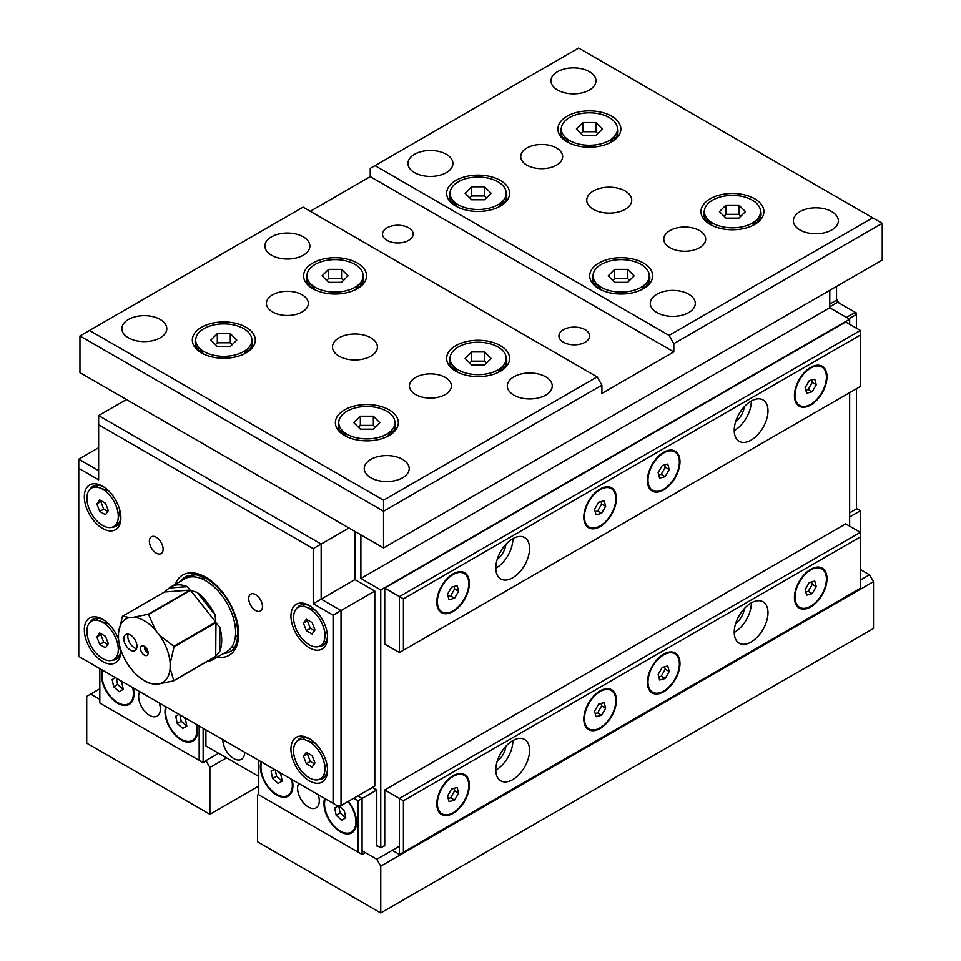 <?xml version="1.0" encoding="UTF-8"?>
<svg xmlns="http://www.w3.org/2000/svg" width="961" height="961" viewBox="0 0 961 961"><rect width="100%" height="100%" fill="white"/><g stroke="black" fill="none" stroke-linecap="round" stroke-linejoin="round"><path stroke-width="1.44" d="M754.685 198.771A31.473 18.163 0 0 0 710.179 198.771A31.473 18.163 0 0 0 710.179 224.466A31.473 18.163 0 0 0 754.685 224.466A31.473 18.163 0 0 0 754.685 198.771M611.628 116.185A31.473 18.163 0 0 0 567.122 116.185A31.473 18.163 0 0 0 567.122 141.88A31.473 18.163 0 0 0 611.628 141.88A31.473 18.163 0 0 0 611.628 116.185M500.369 180.428A31.473 18.163 0 0 0 455.862 180.428A31.473 18.163 0 0 0 455.862 206.122A31.473 18.163 0 0 0 500.369 206.122A31.473 18.163 0 0 0 500.369 180.428M643.414 263.014A31.473 18.163 0 0 0 598.919 263.014A31.473 18.163 0 0 0 598.919 288.708A31.473 18.163 0 0 0 643.414 288.708A31.473 18.163 0 0 0 643.414 263.014M625.143 209.33A22.475 12.973 180 0 1 600.649 212.141A22.475 12.973 180 0 1 586.763 200.152A22.475 12.973 180 0 1 609.25 187.179A22.475 12.973 180 0 1 631.725 200.152A22.475 12.973 180 0 1 625.143 209.33M589.381 90.034A22.475 12.973 180 0 1 564.876 92.845A22.475 12.973 180 0 1 551.001 80.856A22.475 12.973 180 0 1 573.477 67.883A22.475 12.973 180 0 1 595.964 80.856A22.475 12.973 180 0 1 589.381 90.034M831.77 229.979A22.475 12.973 180 0 1 807.276 232.79A22.475 12.973 180 0 1 793.39 220.802A22.475 12.973 180 0 1 815.877 207.816A22.475 12.973 180 0 1 838.352 220.802A22.475 12.973 180 0 1 831.77 229.979M446.324 172.62A22.475 12.973 180 0 1 421.831 175.431A22.475 12.973 180 0 1 407.957 163.442A22.475 12.973 180 0 1 430.432 150.469A22.475 12.973 180 0 1 452.907 163.442A22.475 12.973 180 0 1 446.324 172.62M688.713 312.565A22.475 12.973 180 0 1 664.219 315.376A22.475 12.973 180 0 1 650.345 303.388A22.475 12.973 180 0 1 672.82 290.414A22.475 12.973 180 0 1 695.296 303.388A22.475 12.973 180 0 1 688.713 312.565M526.868 148.006A20.962 12.097 0 0 0 520.73 156.559A20.962 12.097 0 0 0 541.692 168.668A20.962 12.097 0 0 0 562.653 156.559A20.962 12.097 0 0 0 556.515 148.006A20.962 12.097 0 0 0 526.868 148.006M669.925 230.592A20.962 12.097 0 0 0 663.787 239.157A20.962 12.097 0 0 0 684.749 251.253A20.962 12.097 0 0 0 705.698 239.157A20.962 12.097 0 0 0 699.56 230.592A20.962 12.097 0 0 0 669.925 230.592M872.696 217.823L882.234 223.324L673.817 343.654L669.048 335.389L872.696 217.823L578.654 48.05L370.237 168.379L370.237 176.632L310.235 211.276M669.048 335.389L375.006 165.628M597.129 376.916L601.898 385.181L383.547 511.24L383.547 500.225L597.129 376.916L303.075 207.144L89.493 330.464L383.547 500.225M383.547 547.95L383.547 511.24L79.955 335.966L79.955 372.676L383.547 547.95L882.234 260.035L882.234 223.324M500.369 345.6A31.473 18.163 0 0 0 455.862 345.6A31.473 18.163 0 0 0 455.862 371.294A31.473 18.163 0 0 0 500.369 371.294A31.473 18.163 0 0 0 500.369 345.6M357.312 263.014A31.473 18.163 0 0 0 312.818 263.014A31.473 18.163 0 0 0 312.818 288.708A31.473 18.163 0 0 0 357.324 288.708A31.473 18.163 0 0 0 357.312 263.014M389.109 409.842A31.473 18.163 0 0 0 344.603 409.842A31.473 18.163 0 0 0 344.603 435.537A31.473 18.163 0 0 0 389.109 435.537A31.473 18.163 0 0 0 389.109 409.842M246.052 327.245A31.473 18.163 0 0 0 201.558 327.245A31.473 18.163 0 0 0 201.546 352.939A31.473 18.163 0 0 0 246.052 352.939A31.473 18.163 0 0 0 246.052 327.245M370.826 356.159A22.475 12.973 180 0 1 346.332 358.97A22.475 12.973 180 0 1 332.458 346.981A22.475 12.973 180 0 1 354.933 333.996A22.475 12.973 180 0 1 377.409 346.981A22.475 12.973 180 0 1 370.826 356.159M545.668 395.151A22.475 12.973 180 0 1 521.174 397.962A22.475 12.973 180 0 1 507.3 385.974A22.475 12.973 180 0 1 529.775 373A22.475 12.973 180 0 1 552.251 385.974A22.475 12.973 180 0 1 545.668 395.151M303.28 255.218A22.475 12.973 180 0 1 278.774 258.029A22.475 12.973 180 0 1 264.9 246.04A22.475 12.973 180 0 1 287.387 233.055A22.475 12.973 180 0 1 309.862 246.04A22.475 12.973 180 0 1 303.28 255.218M160.223 337.804A22.475 12.973 180 0 1 135.729 340.614A22.475 12.973 180 0 1 121.855 328.626A22.475 12.973 180 0 1 144.33 315.652A22.475 12.973 180 0 1 166.806 328.626A22.475 12.973 180 0 1 160.223 337.804M402.623 477.749A22.475 12.973 180 0 1 378.117 480.56A22.475 12.973 180 0 1 364.243 468.572A22.475 12.973 180 0 1 386.718 455.586A22.475 12.973 180 0 1 409.206 468.572A22.475 12.973 180 0 1 402.623 477.749M272.564 294.835A20.962 12.097 0 0 0 266.425 303.388A20.962 12.097 0 0 0 287.387 315.484A20.962 12.097 0 0 0 308.337 303.388A20.962 12.097 0 0 0 302.198 294.835A20.962 12.097 0 0 0 272.564 294.835M415.608 377.421A20.962 12.097 0 0 0 409.47 385.974A20.962 12.097 0 0 0 430.432 398.082A20.962 12.097 0 0 0 451.394 385.974A20.962 12.097 0 0 0 445.255 377.421A20.962 12.097 0 0 0 415.608 377.421M673.817 343.654L673.817 351.906L370.237 176.632M601.898 385.181L601.898 393.433L673.817 351.906M408.689 240.37A15.34 8.853 180 0 1 391.98 242.292A15.34 8.853 180 0 1 382.514 234.112A15.34 8.853 180 0 1 397.854 225.246A15.34 8.853 180 0 1 413.182 234.112A15.34 8.853 180 0 1 408.689 240.37M585.129 342.224A15.34 8.853 180 0 1 568.407 344.146A15.34 8.853 180 0 1 558.942 335.966A15.34 8.853 180 0 1 574.282 327.112A15.34 8.853 180 0 1 589.622 335.966A15.34 8.853 180 0 1 585.129 342.224M89.493 330.464L79.955 335.966M195.78 338.921A28.662 16.541 0 0 0 195.143 342.392A28.662 16.541 0 0 0 202.591 353.516M245.019 353.516A28.662 16.541 0 0 0 252.467 342.392A28.662 16.541 0 0 0 251.83 338.921M248.31 348.266A28.662 16.541 180 0 1 249.584 349.612M198.026 349.612A28.662 16.541 180 0 1 199.299 348.266M704.401 210.447A28.662 16.541 0 0 0 703.764 213.919A28.662 16.541 0 0 0 711.212 225.042M753.64 225.042A28.662 16.541 0 0 0 761.088 213.919A28.662 16.541 0 0 0 760.451 210.447M756.932 219.793A28.662 16.541 180 0 1 758.205 221.138M706.647 221.138A28.662 16.541 180 0 1 707.921 219.793M561.356 127.861A28.662 16.541 0 0 0 560.719 131.333A28.662 16.541 0 0 0 568.167 142.456M610.595 142.456A28.662 16.541 0 0 0 618.031 131.333A28.662 16.541 0 0 0 617.406 127.861M613.887 137.207A28.662 16.541 180 0 1 615.16 138.552M563.59 138.552A28.662 16.541 180 0 1 564.864 137.207M338.825 421.519A28.662 16.541 0 0 0 338.2 424.978A28.662 16.541 0 0 0 345.648 436.102M388.064 436.102A28.662 16.541 0 0 0 395.512 424.978A28.662 16.541 0 0 0 394.875 421.519M391.367 430.852A28.662 16.541 180 0 1 392.641 432.21M341.071 432.21A28.662 16.541 180 0 1 342.344 430.852M307.039 274.69A28.662 16.541 0 0 0 306.403 278.149A28.662 16.541 0 0 0 313.851 289.285M356.279 289.285A28.662 16.541 0 0 0 363.726 278.149A28.662 16.541 0 0 0 363.09 274.69M359.57 284.024A28.662 16.541 180 0 1 360.843 285.381M309.286 285.381A28.662 16.541 180 0 1 310.559 284.024M450.096 357.276A28.662 16.541 0 0 0 449.46 360.747A28.662 16.541 0 0 0 456.907 371.871M499.324 371.871A28.662 16.541 0 0 0 506.771 360.747A28.662 16.541 0 0 0 506.135 357.276M502.627 366.621A28.662 16.541 180 0 1 503.9 367.967M452.331 367.967A28.662 16.541 180 0 1 453.604 366.621M593.141 274.69A28.662 16.541 0 0 0 592.505 278.149A28.662 16.541 0 0 0 599.952 289.285M642.38 289.285A28.662 16.541 0 0 0 649.828 278.149A28.662 16.541 0 0 0 649.192 274.69M645.672 284.024A28.662 16.541 180 0 1 646.945 285.381M595.388 285.381A28.662 16.541 180 0 1 596.661 284.024M450.096 192.104A28.662 16.541 0 0 0 449.46 195.564A28.662 16.541 0 0 0 456.907 206.687M499.324 206.687A28.662 16.541 0 0 0 506.771 195.564A28.662 16.541 0 0 0 506.135 192.104M502.627 201.438A28.662 16.541 180 0 1 503.9 202.795M452.331 202.795A28.662 16.541 180 0 1 453.604 201.438M205.918 729.88L205.918 745.94L258.773 776.452M222.808 739.622A15.448 8.925 -120 0 0 233.739 758.553A15.448 8.925 -120 0 0 243.001 757.977A15.448 8.925 -120 0 0 244.671 752.247M217.847 753.736L217.847 752.823M203.143 728.27L203.143 762.686L206.122 760.968M139.753 691.68A15.34 8.853 -120 0 0 143.189 709.35A15.34 8.853 -120 0 0 157.172 716.089A15.34 8.853 -120 0 0 160.343 709.062A15.34 8.853 -120 0 0 159.238 702.923M99.824 668.616L99.824 703.032L199.167 760.391L199.167 725.975M203.143 762.686L199.167 760.391M165.712 706.659A23.04 13.298 -120 0 0 172.896 732.438A23.04 13.298 -120 0 0 192.801 741.111A23.04 13.298 -120 0 0 197.582 730.564A23.04 13.298 -120 0 0 196.861 724.642M102.13 669.949A23.04 13.298 -120 0 0 109.314 695.728A23.04 13.298 -120 0 0 129.23 704.401A23.04 13.298 -120 0 0 133.999 693.854A23.04 13.298 -120 0 0 133.291 687.944M127.308 704.329A23.04 13.298 -120 0 0 130.179 703.752M190.891 741.039A23.04 13.298 -120 0 0 193.762 740.463M357.72 795.948L362.081 798.471L376.784 789.978L372.412 787.455M376.784 845.956L376.784 789.978M362.081 854.449L358.117 852.155L358.117 800.765L362.081 798.471L362.081 854.449L365.264 852.611M298.703 783.443A15.34 8.853 -120 0 0 302.138 801.126A15.34 8.853 -120 0 0 316.109 807.853A15.34 8.853 -120 0 0 319.292 800.837A15.34 8.853 -120 0 0 318.187 794.687M258.773 760.391L258.773 794.795L358.117 852.155M324.65 798.423A23.04 13.298 -120 0 0 331.833 824.202A23.04 13.298 -120 0 0 351.75 832.875A23.04 13.298 -120 0 0 356.519 822.328A23.04 13.298 -120 0 0 348.375 801.342M261.08 761.713A23.04 13.298 -120 0 0 268.263 787.491A23.04 13.298 -120 0 0 288.168 796.176A23.04 13.298 -120 0 0 292.949 785.617A23.04 13.298 -120 0 0 292.228 779.707M358.117 800.765L353.744 798.243M286.258 796.092A23.04 13.298 -120 0 0 289.129 795.528M349.84 832.803A23.04 13.298 -120 0 0 352.699 832.226M392.28 850.317L399.44 854.449L399.44 798.471L860.383 532.346L860.383 510.784L856.407 508.489M849.644 516.982L860.383 510.784M849.644 512.85L856.407 508.946L856.407 388.737M856.407 328.169L856.407 314.403L848.851 318.764M838.917 302.931L836.538 298.799M846.473 317.382L855.218 312.337L856.407 314.403L856.407 313.022L837.728 302.247L836.538 300.18L836.538 286.414M829.775 304.084L836.538 300.18M837.728 302.247L829.775 306.835M679.98 663.57A23.04 13.298 120 0 0 675.199 653.024A23.04 13.298 120 0 0 652.159 666.333A23.04 13.298 120 0 0 652.159 692.929A23.04 13.298 120 0 0 669.913 686.767A23.04 13.298 120 0 0 679.98 663.57M469.376 785.161A23.04 13.298 120 0 0 464.607 774.614A23.04 13.298 120 0 0 441.567 787.924A23.04 13.298 120 0 0 441.567 814.52A23.04 13.298 120 0 0 459.322 808.357A23.04 13.298 120 0 0 469.376 785.161M529.571 750.409A23.881 13.79 120 0 0 524.622 739.477A23.881 13.79 120 0 0 500.741 753.268A23.881 13.79 120 0 0 500.741 780.837A23.881 13.79 120 0 0 519.144 774.446A23.881 13.79 120 0 0 529.571 750.409M767.995 612.758A23.881 13.79 120 0 0 763.046 601.826A23.881 13.79 120 0 0 739.165 615.617A23.881 13.79 120 0 0 739.165 643.197A23.881 13.79 120 0 0 757.568 636.795A23.881 13.79 120 0 0 767.995 612.758M860.383 588.324L860.383 536.935L403.416 800.765L403.416 852.155L860.383 588.324M616.397 700.281A23.04 13.298 120 0 0 611.628 689.734A23.04 13.298 120 0 0 588.588 703.032A23.04 13.298 120 0 0 588.588 729.639A23.04 13.298 120 0 0 606.343 723.465A23.04 13.298 120 0 0 616.397 700.281M827.001 578.69A23.04 13.298 120 0 0 822.232 568.143A23.04 13.298 120 0 0 799.192 581.441A23.04 13.298 120 0 0 799.192 608.049A23.04 13.298 120 0 0 816.946 601.874A23.04 13.298 120 0 0 827.001 578.69M384.736 845.956L384.736 789.978L403.416 800.765M860.383 536.935L860.383 532.346L845.68 523.865L384.736 789.978M512.886 740.547A23.881 13.79 -60 0 1 512.886 740.775A23.881 13.79 -60 0 1 495.804 770.133M751.298 602.895A23.881 13.79 -60 0 1 751.298 603.124A23.881 13.79 -60 0 1 734.216 632.482M465.496 776.308A23.04 13.298 120 0 0 463.562 774.122M440.606 813.871A23.04 13.298 120 0 0 443.477 814.447M399.44 854.449L403.416 852.155M612.517 691.427A23.04 13.298 120 0 0 610.595 689.229M587.639 728.991A23.04 13.298 120 0 0 590.498 729.567M676.1 654.729A23.04 13.298 120 0 0 674.166 652.531M651.21 692.28A23.04 13.298 120 0 0 654.081 692.857M823.121 569.837A23.04 13.298 120 0 0 821.187 567.651M798.243 607.4A23.04 13.298 120 0 0 801.102 607.977M679.98 461.688A23.04 13.298 120 0 0 675.199 451.141A23.04 13.298 120 0 0 652.159 464.439A23.04 13.298 120 0 0 652.159 491.047A23.04 13.298 120 0 0 669.913 484.873A23.04 13.298 120 0 0 679.98 461.688M469.376 583.279A23.04 13.298 120 0 0 464.607 572.732A23.04 13.298 120 0 0 441.567 586.03A23.04 13.298 120 0 0 441.567 612.637A23.04 13.298 120 0 0 459.322 606.463A23.04 13.298 120 0 0 469.376 583.279M529.571 548.515A23.881 13.79 120 0 0 524.622 537.583A23.881 13.79 120 0 0 500.741 551.374A23.881 13.79 120 0 0 500.741 578.954A23.881 13.79 120 0 0 519.144 572.552A23.881 13.79 120 0 0 529.571 548.515M767.995 410.876A23.881 13.79 120 0 0 763.046 399.932A23.881 13.79 120 0 0 739.165 413.723A23.881 13.79 120 0 0 739.165 441.303A23.881 13.79 120 0 0 757.568 434.901A23.881 13.79 120 0 0 767.995 410.876M860.383 386.442L860.383 335.053L403.416 598.871L403.416 650.261L860.383 386.442M616.397 498.399A23.04 13.298 120 0 0 611.628 487.852A23.04 13.298 120 0 0 588.588 501.149A23.04 13.298 120 0 0 588.588 527.757A23.04 13.298 120 0 0 606.343 521.583A23.04 13.298 120 0 0 616.397 498.399M827.001 376.808A23.04 13.298 120 0 0 822.232 366.261A23.04 13.298 120 0 0 799.192 379.559A23.04 13.298 120 0 0 799.192 406.167A23.04 13.298 120 0 0 816.946 399.992A23.04 13.298 120 0 0 827.001 376.808M403.416 598.871L399.44 596.577L399.44 652.555L384.736 644.074L384.736 588.096L399.44 596.577L860.383 330.464L845.68 321.971L384.736 588.096M512.886 538.653A23.881 13.79 -60 0 1 512.886 538.881A23.881 13.79 -60 0 1 495.804 568.251M751.298 401.013A23.881 13.79 -60 0 1 751.298 401.242A23.881 13.79 -60 0 1 734.216 430.6M860.383 335.053L860.383 330.464M465.496 574.426A23.04 13.298 120 0 0 463.562 572.227M440.606 611.989A23.04 13.298 120 0 0 443.477 612.565M399.44 652.555L403.416 650.261M612.517 489.545A23.04 13.298 120 0 0 610.595 487.347M587.639 527.108A23.04 13.298 120 0 0 590.498 527.685M676.1 452.835A23.04 13.298 120 0 0 674.166 450.637M651.21 490.398A23.04 13.298 120 0 0 654.081 490.975M823.121 367.955A23.04 13.298 120 0 0 821.187 365.757M798.243 405.518A23.04 13.298 120 0 0 801.102 406.095M602.355 129.038L595.868 122.54L582.883 122.54L576.396 129.038L582.883 135.525L595.868 135.525L602.355 129.038M597.766 133.627L595.868 131.717L595.868 122.54M617.479 129.038A28.097 16.217 180 0 1 615.22 135.405A28.097 16.217 180 0 1 589.381 145.255A28.097 16.217 180 0 1 563.542 135.405A28.097 16.217 180 0 1 583.747 113.146A28.097 16.217 180 0 1 617.479 129.038M595.868 131.717L582.883 131.717L580.985 133.627M582.883 131.717L582.883 122.54M745.4 211.624L738.913 205.137L725.939 205.137L719.453 211.624L725.939 218.111L738.913 218.111L745.4 211.624L738.913 205.137L725.939 205.137L719.453 211.624L725.939 218.111L738.913 218.111L745.4 211.624M738.913 214.315L738.913 205.137L738.913 214.315L725.939 214.315L724.041 216.213L725.939 214.315L725.939 205.137L725.939 214.315L738.913 214.315L740.823 216.213L738.913 214.315M760.523 211.624A28.097 16.217 180 0 1 758.265 217.991A28.097 16.217 180 0 1 732.426 227.841A28.097 16.217 180 0 1 706.587 217.991A28.097 16.217 180 0 1 726.792 195.732A28.097 16.217 180 0 1 760.523 211.624A28.097 16.217 180 0 1 758.265 217.991A28.097 16.217 180 0 1 732.426 227.841A28.097 16.217 180 0 1 706.587 217.991A28.097 16.217 180 0 1 726.792 195.732A28.097 16.217 180 0 1 760.523 211.624M634.14 275.855L627.653 269.368L614.68 269.368L608.193 275.855L614.68 282.342L627.653 282.342L634.14 275.855L627.653 269.368L614.68 269.368L608.193 275.855L614.68 282.342L627.653 282.342L634.14 275.855M627.653 278.546L627.653 269.368L627.653 278.546L614.68 278.546L612.782 280.444L614.68 278.546L614.68 269.368L614.68 278.546L627.653 278.546L629.551 280.444L627.653 278.546M649.264 275.855A28.097 16.217 180 0 1 647.005 282.234A28.097 16.217 180 0 1 621.166 292.084A28.097 16.217 180 0 1 595.327 282.234A28.097 16.217 180 0 1 615.533 259.963A28.097 16.217 180 0 1 649.264 275.855A28.097 16.217 180 0 1 647.005 282.234A28.097 16.217 180 0 1 621.166 292.084A28.097 16.217 180 0 1 595.327 282.234A28.097 16.217 180 0 1 615.533 259.963A28.097 16.217 180 0 1 649.264 275.855M491.095 358.453L484.608 351.954L471.623 351.954L465.136 358.453L471.623 364.94L484.608 364.94L491.095 358.453L484.608 351.954L471.623 351.954L465.136 358.453L471.623 364.94L484.608 364.94L491.095 358.453M484.608 361.132L484.608 351.954L484.608 361.132L471.623 361.132L469.725 363.042L471.623 361.132L471.623 351.954L471.623 361.132L484.608 361.132L486.506 363.042L484.608 361.132M506.219 358.453A28.097 16.217 180 0 1 503.96 364.82A28.097 16.217 180 0 1 478.122 374.67A28.097 16.217 180 0 1 452.283 364.82A28.097 16.217 180 0 1 472.488 342.56A28.097 16.217 180 0 1 506.219 358.453A28.097 16.217 180 0 1 503.96 364.82A28.097 16.217 180 0 1 478.122 374.67A28.097 16.217 180 0 1 452.283 364.82A28.097 16.217 180 0 1 472.488 342.56A28.097 16.217 180 0 1 506.219 358.453M379.835 422.684L373.349 416.197L360.363 416.197L353.876 422.684L360.363 429.171L373.349 429.171L379.835 422.684L373.349 416.197L360.363 416.197L353.876 422.684L360.363 429.171L373.349 429.171L379.835 422.684M373.349 425.375L373.349 416.197L373.349 425.375L360.363 425.375L358.465 427.273L360.363 425.375L360.363 416.197L360.363 425.375L373.349 425.375L375.246 427.273L373.349 425.375M394.947 422.684A28.097 16.217 180 0 1 392.689 429.062A28.097 16.217 180 0 1 366.85 438.901A28.097 16.217 180 0 1 341.011 429.062A28.097 16.217 180 0 1 361.216 406.791A28.097 16.217 180 0 1 394.947 422.684A28.097 16.217 180 0 1 392.689 429.062A28.097 16.217 180 0 1 366.85 438.901A28.097 16.217 180 0 1 341.011 429.062A28.097 16.217 180 0 1 361.216 406.791A28.097 16.217 180 0 1 394.947 422.684M236.778 340.098L230.292 333.611L217.318 333.611L210.831 340.098L217.318 346.585L230.292 346.585L236.778 340.098L230.292 333.611L217.318 333.611L210.831 340.098L217.318 346.585L230.292 346.585L236.778 340.098M230.292 342.789L230.292 333.611L230.292 342.789L217.318 342.789L215.42 344.687L217.318 342.789L217.318 333.611L217.318 342.789L230.292 342.789L232.19 344.687L230.292 342.789M251.902 340.098A28.097 16.217 180 0 1 249.644 346.465A28.097 16.217 180 0 1 223.805 356.315A28.097 16.217 180 0 1 197.966 346.465A28.097 16.217 180 0 1 218.171 324.205A28.097 16.217 180 0 1 251.902 340.098A28.097 16.217 180 0 1 249.644 346.465A28.097 16.217 180 0 1 223.805 356.315A28.097 16.217 180 0 1 197.966 346.465A28.097 16.217 180 0 1 218.171 324.205A28.097 16.217 180 0 1 251.902 340.098M348.038 275.855L341.551 269.368L328.578 269.368L322.091 275.855L328.578 282.342L341.551 282.342L348.038 275.855L341.551 269.368L328.578 269.368L322.091 275.855L328.578 282.342L341.551 282.342L348.038 275.855M341.551 278.546L341.551 269.368L341.551 278.546L328.578 278.546L326.68 280.444L328.578 278.546L328.578 269.368L328.578 278.546L341.551 278.546L343.449 280.444L341.551 278.546M363.162 275.855A28.097 16.217 180 0 1 360.904 282.234A28.097 16.217 180 0 1 335.065 292.084A28.097 16.217 180 0 1 309.226 282.234A28.097 16.217 180 0 1 329.431 259.963A28.097 16.217 180 0 1 363.162 275.855A28.097 16.217 180 0 1 360.904 282.234A28.097 16.217 180 0 1 335.065 292.084A28.097 16.217 180 0 1 309.226 282.234A28.097 16.217 180 0 1 329.431 259.963A28.097 16.217 180 0 1 363.162 275.855M491.095 193.269L484.608 186.782L471.623 186.782L465.136 193.269L471.623 199.756L484.608 199.756L491.095 193.269L484.608 186.782L471.623 186.782L465.136 193.269L471.623 199.756L484.608 199.756L491.095 193.269M484.608 195.96L484.608 186.782L484.608 195.96L471.623 195.96L469.725 197.858L471.623 195.96L471.623 186.782L471.623 195.96L484.608 195.96L486.506 197.858L484.608 195.96M506.219 193.269A28.097 16.217 180 0 1 503.96 199.648A28.097 16.217 180 0 1 478.122 209.486A28.097 16.217 180 0 1 452.283 199.648A28.097 16.217 180 0 1 472.488 177.377A28.097 16.217 180 0 1 506.219 193.269A28.097 16.217 180 0 1 503.96 199.648A28.097 16.217 180 0 1 478.122 209.486A28.097 16.217 180 0 1 452.283 199.648A28.097 16.217 180 0 1 472.488 177.377A28.097 16.217 180 0 1 506.219 193.269M258.773 794.339L257.584 795.035L257.584 841.836L380.76 912.95L873.489 628.47L873.489 581.669L380.76 866.149L376.784 859.266L399.44 846.185M380.76 912.95L380.76 866.149M873.489 581.669L869.513 574.786L860.383 569.513M860.383 580.072L869.513 574.786M376.784 859.266L362.081 850.773M99.824 688.809L86.718 696.377L86.718 743.177L209.894 814.303L258.773 786.086M226.592 757.869L209.894 767.503L205.918 760.619L218.64 753.28M209.894 814.303L209.894 767.503M99.824 699.368L90.682 694.082M215.708 656.375L215.973 622.668L219.913 627.569A42.008 24.253 60 0 1 219.721 651.522L215.708 656.375L173.785 680.58A42.008 24.253 60 0 1 173.569 680.881L215.492 656.675L214.759 658.369A42.008 24.253 60 0 1 213.006 659.57L226.916 651.534A42.008 24.253 -120 0 0 233.403 618.055A42.008 24.253 -120 0 0 206.183 581.021A42.008 24.253 -120 0 0 184.908 578.774L170.998 586.811A42.008 24.253 60 0 1 187.395 586.642L190.074 590.078L148.162 614.271A42.008 24.253 60 0 1 148.366 614.403A42.008 24.253 60 0 1 148.583 614.523L155.49 630.152A36.662 21.166 60 0 0 133.591 617.262L148.162 614.271M170.998 586.811A42.008 24.253 60 0 0 169.244 588L164.535 591.988L122.612 616.193A42.008 24.253 60 0 0 122.395 616.494L118.515 632.927L118.467 638.128A36.662 21.166 60 0 0 129.242 666.369L133.147 671.283A36.662 21.166 60 0 0 144.318 680.652A36.662 21.166 60 0 0 155.045 684.172L158.997 683.872A36.662 21.166 60 0 0 170.121 668.508L170.169 663.294A36.662 21.166 60 0 0 159.394 635.065L173.845 646.321L215.769 622.115L215.108 614.98A42.008 24.253 60 0 0 197.161 592.384L190.506 590.318L148.583 614.523M173.845 646.321A42.008 24.253 60 0 1 174.061 646.873L170.169 663.294M215.973 622.668L174.061 646.873M213.006 659.57A42.008 24.253 60 0 1 207.276 661.42M200.909 578.462A34.56 19.953 60 0 1 205.198 577.873M237.86 634.38A34.56 19.953 60 0 1 235.193 637.828M192.753 574.51A42.008 24.253 -120 0 0 190.47 576.948M231.277 647.642A42.008 24.253 -120 0 0 234.568 646.861M118.515 632.927A36.662 21.166 60 0 1 129.639 617.563L122.612 616.193M136.967 646.393A9.274 5.358 60 0 1 135.045 650.573A9.274 5.358 60 0 1 125.771 645.215A9.274 5.358 60 0 1 125.771 634.512A9.274 5.358 60 0 1 132.942 637.023A9.274 5.358 60 0 1 136.967 646.393M148.126 652.963A5.394 3.111 -120 0 0 142.793 645.804A5.394 3.111 -120 0 0 141.615 652.279A5.394 3.111 -120 0 0 147.814 654.501A5.394 3.111 -120 0 0 148.126 652.963M133.591 617.262L129.639 617.563M159.394 635.065L155.49 630.152M219.913 627.569L219.721 651.522M128.209 634.14A9.274 5.358 -120 0 0 129.747 642.921A9.274 5.358 -120 0 0 136.582 648.651M144.775 646.609A3.484 2.006 -120 0 0 145.195 650.213A3.484 2.006 -120 0 0 148.102 652.375M197.161 592.384L215.108 614.98M214.759 658.369L212.225 658.561M145.375 647.101A3.484 2.006 -120 0 0 147.982 651.606M155.045 684.172L148.03 682.803L144.318 680.652M173.569 680.881L158.997 683.872M170.121 668.508L173.785 680.58M190.074 590.078L164.535 591.988M169.244 588L187.395 586.642M215.769 622.115L190.506 590.318M78.766 468.343L78.766 656.459L333.083 803.288L333.083 615.16L313.214 603.7L313.214 548.635L98.635 424.75L98.635 479.815L78.766 468.343L78.766 459.166L98.635 447.694M318.836 779.575A23.04 13.298 -120 0 0 322.74 778.506A23.04 13.298 -120 0 0 327.485 769.052M310.259 739.213A23.04 13.298 -120 0 0 299.7 738.601A23.04 13.298 -120 0 0 296.817 741.448M290.955 749.148A25.851 14.92 -120 0 0 309.238 780.8A25.851 14.92 -120 0 0 327.521 770.254A25.851 14.92 -120 0 0 309.238 738.589A25.851 14.92 -120 0 0 290.955 749.148M333.083 803.288L337.047 805.582L341.023 805.582L374.802 786.086L374.802 591.075L354.933 579.603L354.933 531.433M318.836 646.513A23.04 13.298 -120 0 0 322.74 645.444A23.04 13.298 -120 0 0 327.485 635.99M310.259 606.151A23.04 13.298 -120 0 0 299.7 605.538A23.04 13.298 -120 0 0 296.817 608.385M326.007 641.924A23.04 13.298 60 0 1 323.881 641.624M303.568 606.463A23.04 13.298 60 0 1 304.385 604.469M290.955 616.085A25.851 14.92 -120 0 0 309.238 647.738A25.851 14.92 -120 0 0 327.521 637.191A25.851 14.92 -120 0 0 309.238 605.526A25.851 14.92 -120 0 0 290.955 616.085M112.209 660.279A23.04 13.298 -120 0 0 116.113 659.21A23.04 13.298 -120 0 0 120.846 649.9M103.632 619.917A23.04 13.298 -120 0 0 93.073 619.304A23.04 13.298 -120 0 0 90.19 622.151M118.563 639.317A25.851 14.92 -120 0 0 102.611 619.292A25.851 14.92 -120 0 0 84.328 629.851A25.851 14.92 -120 0 0 102.611 661.504A25.851 14.92 -120 0 0 120.882 650.957A25.851 14.92 -120 0 0 120.87 649.948M84.328 496.789A25.851 14.92 -120 0 0 102.611 528.442A25.851 14.92 -120 0 0 120.882 517.895A25.851 14.92 -120 0 0 102.611 486.23A25.851 14.92 -120 0 0 84.328 496.789M149.375 541.223A9.718 5.61 -120 0 0 153.628 551.001A9.718 5.61 -120 0 0 161.112 553.608A9.718 5.61 -120 0 0 161.112 542.388A9.718 5.61 -120 0 0 151.394 536.779A9.718 5.61 -120 0 0 149.375 541.223M248.719 598.583A9.718 5.61 -120 0 0 252.959 608.361A9.718 5.61 -120 0 0 260.455 610.968A9.718 5.61 -120 0 0 260.455 599.748A9.718 5.61 -120 0 0 250.737 594.126A9.718 5.61 -120 0 0 248.719 598.583M98.635 424.75L98.635 415.572L321.154 544.046L348.975 527.985M98.635 415.572L126.456 399.512M313.214 548.635L321.154 544.046L321.154 599.111L341.023 610.571L374.802 591.075M313.214 603.7L354.933 579.603M341.023 805.582L341.023 610.571L333.083 615.16M78.766 459.166L98.635 470.638M112.209 527.217A23.04 13.298 -120 0 0 116.113 526.147A23.04 13.298 -120 0 0 120.858 516.694M103.632 486.855A23.04 13.298 -120 0 0 93.073 486.242A23.04 13.298 -120 0 0 90.19 489.089M119.38 655.69A23.04 13.298 60 0 1 117.242 655.39M96.941 620.229A23.04 13.298 60 0 1 97.758 618.235M326.007 774.986A23.04 13.298 60 0 1 323.881 774.686M303.568 739.526A23.04 13.298 60 0 1 304.385 737.531M119.38 522.628A23.04 13.298 60 0 1 117.242 522.328M96.941 487.167A23.04 13.298 60 0 1 97.758 485.173M829.775 290.318L829.775 307.748L849.644 319.22L380.76 589.934L380.76 847.794L376.784 845.5M849.644 526.16L849.644 392.629M849.644 324.265L849.644 319.22M360.892 534.869L360.892 578.462L380.76 589.934M829.775 307.748L360.892 578.462M744.27 406.731A14.055 8.108 -60 0 1 735.658 421.651M744.27 608.625A14.055 8.108 -60 0 1 735.658 623.533M505.858 746.277A14.055 8.108 -60 0 1 497.245 761.184M505.858 544.382A14.055 8.108 -60 0 1 497.245 559.302M384.736 845.5L380.76 847.794M108.341 510.651L105.482 503.264L99.74 499.948L96.869 504.032L99.74 511.42L105.482 514.736L108.341 510.651M118.299 516.405A22.199 12.817 60 0 1 117.987 519.841A22.199 12.817 60 0 1 102.611 525.463A22.199 12.817 60 0 1 86.995 500.14A22.199 12.817 60 0 1 99.476 487.768A22.199 12.817 60 0 1 118.299 516.405M101.422 500.921L96.869 504.032M100.845 501.738L103.716 509.126L99.74 511.42M103.716 509.126L107.776 511.468M108.341 643.714L105.482 636.326L99.74 633.011L96.869 637.095L99.74 644.483L105.482 647.798L108.341 643.714M118.299 649.468A22.199 12.817 60 0 1 117.987 652.903A22.199 12.817 60 0 1 102.611 658.525A22.199 12.817 60 0 1 86.995 633.203A22.199 12.817 60 0 1 99.476 620.83A22.199 12.817 60 0 1 118.299 649.468M101.422 633.984L96.869 637.095M100.845 634.801L103.716 642.188L99.74 644.483M103.716 642.188L107.776 644.531M314.968 763.01L312.109 755.622L306.367 752.307L303.496 756.391L306.367 763.779L312.109 767.094L314.968 763.01M324.938 768.764A22.199 12.817 60 0 1 324.614 772.2A22.199 12.817 60 0 1 309.238 777.821A22.199 12.817 60 0 1 293.622 752.499A22.199 12.817 60 0 1 306.103 740.126A22.199 12.817 60 0 1 324.938 768.764M308.049 753.28L303.496 756.391M307.472 754.097L310.343 761.484L306.367 763.779M310.343 761.484L314.403 763.827M314.968 629.948L312.109 622.56L306.367 619.244L303.496 623.329L306.367 630.716L312.109 634.032L314.968 629.948M324.938 635.702A22.199 12.817 60 0 1 324.614 639.137A22.199 12.817 60 0 1 309.238 644.759A22.199 12.817 60 0 1 293.622 619.437A22.199 12.817 60 0 1 306.103 607.064A22.199 12.817 60 0 1 324.938 635.702M308.049 620.217L303.496 623.329M307.472 621.034L310.343 628.422L306.367 630.716M310.343 628.422L314.403 630.764M112.173 679.535L115.452 677.637L112.173 679.535L113.65 686.791L119.188 691.704L123.248 689.361L121.759 682.106L119.104 679.751M132.666 687.583A22.199 12.817 60 0 1 133.086 696.953A22.199 12.817 60 0 1 128.81 703.68A22.199 12.817 60 0 1 109.542 695.211A22.199 12.817 60 0 1 102.755 670.31M116.329 678.142L117.626 684.496L113.65 686.791M117.626 684.496L123.164 689.409M175.743 716.245L179.034 714.347L175.743 716.245L177.232 723.501L182.77 728.414L186.83 726.072L185.341 718.816L182.686 716.462M196.236 724.282A22.199 12.817 60 0 1 196.669 733.663A22.199 12.817 60 0 1 192.38 740.378A22.199 12.817 60 0 1 173.124 731.922A22.199 12.817 60 0 1 166.337 707.02M179.899 714.852L181.209 721.206L177.232 723.501M181.209 721.206L186.746 726.12M271.11 771.311L274.402 769.413L271.11 771.311L272.6 778.554L278.137 783.467L282.198 781.125L280.708 773.881L278.053 771.515M291.603 779.347A22.199 12.817 60 0 1 292.036 788.717A22.199 12.817 60 0 1 287.747 795.444A22.199 12.817 60 0 1 268.491 786.987A22.199 12.817 60 0 1 261.704 762.073M275.266 769.917L276.576 776.26L272.6 778.554M276.576 776.26L282.114 781.173M344.29 810.579L338.752 805.666L334.692 808.009L336.17 815.264L341.72 820.177L345.768 817.835L344.29 810.579M347.942 801.594A22.199 12.817 60 0 1 351.33 806.519A22.199 12.817 60 0 1 355.606 825.427A22.199 12.817 60 0 1 351.33 832.142A22.199 12.817 60 0 1 332.062 823.685A22.199 12.817 60 0 1 325.274 798.783M338.752 805.666L334.692 808.009M338.668 805.714L340.146 812.97L336.17 815.264M340.146 812.97L345.684 817.883M457.136 585.657L451.598 587.147L447.538 594.162L449.027 599.712L454.565 598.222L458.625 591.195L457.136 585.657M448.186 596.577L450.589 595.928L454.649 588.901L454 586.498M454.649 588.901L458.625 591.195M464.175 573.465A22.199 12.817 -60 0 1 464.175 599.087A22.199 12.817 -60 0 1 448.559 612.65A22.199 12.817 -60 0 1 437.699 605.178A22.199 12.817 -60 0 1 456.223 573.116A22.199 12.817 -60 0 1 464.175 573.465M450.589 595.928L454.565 598.222M457.136 787.552L451.598 789.029L447.538 796.056L449.027 801.594L454.565 800.117L458.625 793.089L457.136 787.552M448.186 798.459L450.589 797.822L454.649 790.795L454 788.38M454.649 790.795L458.625 793.089M464.175 775.347A22.199 12.817 -60 0 1 464.175 800.981A22.199 12.817 -60 0 1 448.559 814.532A22.199 12.817 -60 0 1 437.699 807.072A22.199 12.817 -60 0 1 456.223 774.998A22.199 12.817 -60 0 1 464.175 775.347M450.589 797.822L454.565 800.117M604.157 500.777L598.619 502.255L594.571 509.282L596.048 514.82L601.586 513.342L605.646 506.315L604.157 500.777M595.207 511.684L597.622 511.048L601.67 504.02L601.033 501.618M601.67 504.02L605.646 506.315M611.208 488.572A22.199 12.817 -60 0 1 611.208 514.207A22.199 12.817 -60 0 1 595.592 527.769A22.199 12.817 -60 0 1 584.732 520.297A22.199 12.817 -60 0 1 603.244 488.224A22.199 12.817 -60 0 1 611.208 488.572M597.622 511.048L601.586 513.342M667.739 464.067L662.201 465.556L658.141 472.572L659.63 478.122L665.168 476.632L669.228 469.605L667.739 464.067M658.79 474.986L661.192 474.338L665.252 467.31L664.604 464.908M665.252 467.31L669.228 469.605M674.778 451.874A22.199 12.817 -60 0 1 674.778 477.497A22.199 12.817 -60 0 1 659.162 491.059A22.199 12.817 -60 0 1 648.303 483.599A22.199 12.817 -60 0 1 666.826 451.526A22.199 12.817 -60 0 1 674.778 451.874M661.192 474.338L665.168 476.632M814.76 379.187L809.222 380.664L805.162 387.691L806.651 393.229L812.189 391.752L816.249 384.724L814.76 379.187M805.811 390.094L808.213 389.457L812.273 382.43L811.625 380.027M812.273 382.43L816.249 384.724M821.811 366.982A22.199 12.817 -60 0 1 821.811 392.617A22.199 12.817 -60 0 1 806.183 406.179A22.199 12.817 -60 0 1 795.324 398.707A22.199 12.817 -60 0 1 813.847 366.646A22.199 12.817 -60 0 1 821.811 366.982M808.213 389.457L812.189 391.752M604.157 702.659L598.619 704.149L594.571 711.176L596.048 716.714L601.586 715.224L605.646 708.197L604.157 702.659M595.207 713.579L597.622 712.93L601.67 705.915L601.033 703.5M601.67 705.915L605.646 708.197M611.208 690.466A22.199 12.817 -60 0 1 611.208 716.089A22.199 12.817 -60 0 1 595.592 729.651A22.199 12.817 -60 0 1 584.732 722.192A22.199 12.817 -60 0 1 603.244 690.118A22.199 12.817 -60 0 1 611.208 690.466M597.622 712.93L601.586 715.224M667.739 665.961L662.201 667.439L658.141 674.466L659.63 680.004L665.168 678.526L669.228 671.499L667.739 665.961M658.79 676.868L661.192 676.232L665.252 669.204L664.604 666.802M665.252 669.204L669.228 671.499M674.778 653.756A22.199 12.817 -60 0 1 674.778 679.391A22.199 12.817 -60 0 1 659.162 692.941A22.199 12.817 -60 0 1 648.303 685.481A22.199 12.817 -60 0 1 666.826 653.408A22.199 12.817 -60 0 1 674.778 653.756M661.192 676.232L665.168 678.526M814.76 581.069L809.222 582.558L805.162 589.586L806.651 595.123L812.189 593.634L816.249 586.618L814.76 581.069M805.811 591.988L808.213 591.339L812.273 584.324L811.625 581.91M812.273 584.324L816.249 586.618M821.811 568.876A22.199 12.817 -60 0 1 821.811 594.511A22.199 12.817 -60 0 1 806.183 608.061A22.199 12.817 -60 0 1 795.324 600.601A22.199 12.817 -60 0 1 813.847 568.528A22.199 12.817 -60 0 1 821.811 568.876M808.213 591.339L812.189 593.634M217.09 657.204A46.356 26.764 -120 0 0 229.126 601.814A46.356 26.764 -120 0 0 175.118 584.432M234.292 647.294A43.557 25.142 60 0 1 232.886 647.354M191.599 575.615A43.557 25.142 60 0 1 192.284 574.534M223.132 653.72A43.557 25.142 -120 0 0 229.691 651.738C242.436 646.345 240.082 613.671 222.243 592.625C216.285 585.273 210.003 580.06 203.384 576.984L196.104 574.726L186.134 576.3A43.557 25.142 -120 0 0 181.173 580.937M609.646 142.925L615.22 135.405M569.104 142.925L563.542 135.405M752.703 225.523L758.265 217.991L752.703 225.523M712.161 225.523L706.587 217.991L712.161 225.523M641.443 289.754L647.005 282.234L641.443 289.754M600.889 289.754L595.327 282.234L600.889 289.754M498.387 372.339L503.96 364.82L498.387 372.339M457.844 372.339L452.283 364.82L457.844 372.339M387.127 436.582L392.689 429.062L387.127 436.582M346.585 436.582L341.011 429.062L346.585 436.582M244.07 353.996L249.644 346.465L244.07 353.996M203.528 353.996L197.966 346.465L203.528 353.996M355.342 289.754L360.904 282.234L355.342 289.754M314.8 289.754L309.226 282.234L314.8 289.754M498.387 207.168L503.96 199.648L498.387 207.168M457.844 207.168L452.283 199.648L457.844 207.168M234.424 647.089L233.811 647.101M99.476 487.768L108.617 490.891M117.987 519.841L119.849 510.363M108.653 623.977L99.476 620.83M119.512 645.131L117.987 652.903M315.256 743.249L306.103 740.126M326.488 762.686L324.614 772.2M315.256 610.187L306.103 607.064M326.5 629.647L324.614 639.137M133.963 692.521L133.086 696.953M197.534 729.219L196.669 733.663M292.901 784.284L292.036 788.717M356.483 820.982L355.606 825.427M436.835 600.745L437.699 605.178M451.934 574.582L456.223 573.116M436.835 802.639L437.699 807.072M451.934 776.464L456.223 774.998M583.856 515.865L584.732 520.297M598.967 489.69L603.244 488.224M647.438 479.155L648.303 483.599M662.537 452.991L666.826 451.526M794.459 394.274L795.324 398.707M809.57 368.099L813.847 366.646M583.856 717.747L584.732 722.192M598.967 691.584L603.244 690.118M647.438 681.049L648.303 685.481M662.537 654.873L666.826 653.408M794.459 596.156L795.324 600.601M809.57 569.993L813.847 568.528"/></g></svg>
